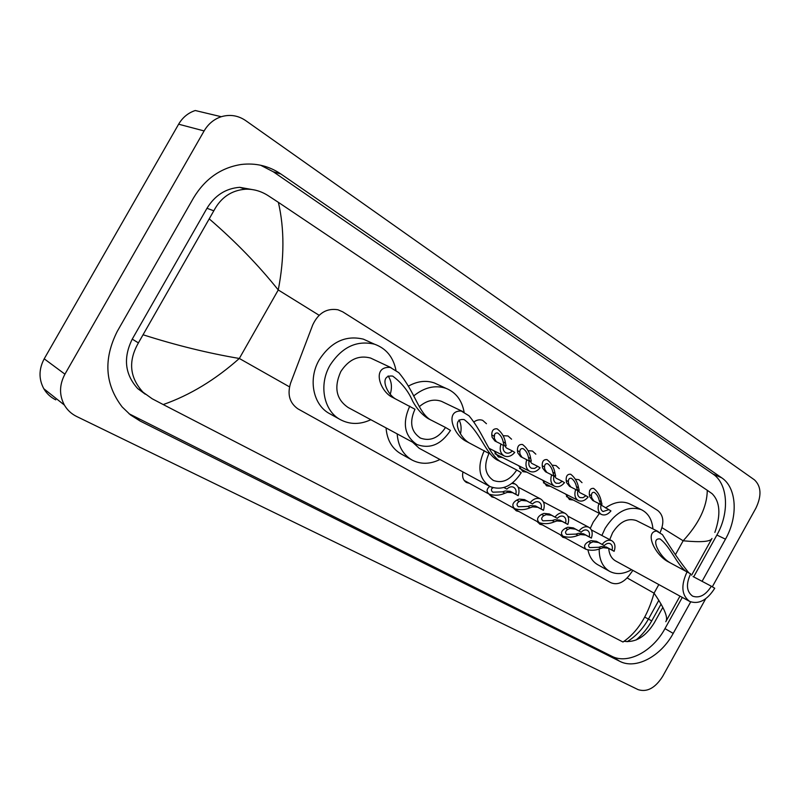 <?xml version="1.0" encoding="UTF-8"?>
<svg xmlns="http://www.w3.org/2000/svg" width="800" height="800" viewBox="0 0 800 800"><rect width="100%" height="100%" fill="white"/><g stroke="black" fill="none" stroke-linecap="round" stroke-linejoin="round"><path stroke-width="1.2" d="M469.39 483.31L466.5 482.5C463.13 480.36 461.94 476.84 462.95 471.93M494.59 497.66L491.79 496.89L489.06 494.1M518.96 511.54L516.24 510.8L513.63 508.11M542.54 524.97L539.9 524.26L537.4 521.67M565.36 537.96L562.8 537.28L560.4 534.79M502.49 457.53L498.34 456.96L493.96 450.77M526.87 472.17L522.83 471.63L518.67 465.7M550.46 486.33L546.51 485.81L542.56 480.14M573.28 500.04L569.44 499.54L565.68 494.09M660.06 532.6C664.41 522.78 663.66 515.42 657.79 510.53L342.73 311.84L337.97 309.78C326.76 307.97 318.35 313 312.75 324.87L290.61 383.07C287.13 394.39 289.57 402.98 297.92 408.86L610.72 582.65C617.01 585.31 623.16 582.94 629.15 575.53L632.89 570.4M575.41 479.24L578.92 479.68L582.02 482.66M552.12 465.19L556.06 465.58L559.31 468.65M528.03 450.68L532.43 451.02L535.84 454.17M503.1 435.69L507.99 435.95L511.57 439.2M474.05 421.84C476.99 419.81 479.87 419.32 482.69 420.36L486.46 423.71M55.77 399.85C50.67 397.31 46.68 393.6 43.8 388.72C38.64 379.05 38.77 369.08 44.21 358.82L178.63 124.2C182.64 117.41 188.19 112.85 195.26 110.52L221.25 116.72C229.97 114.17 238.11 115.46 245.67 120.59L754.47 479.87C761.29 486.36 761.76 495.78 755.9 508.15L712.31 586.8M705.67 598.78L662.62 676.46C655.21 688.04 647.05 692.44 638.13 689.64L76.61 416.46C71.39 413.88 67.31 410.07 64.37 405.05C59.11 395.1 59.29 384.8 64.93 374.17L204.11 130.93C208.26 123.89 213.98 119.16 221.25 116.72M702.07 581.36L725.47 539.17C738.33 516.71 736.86 487.72 721.69 477.8L280.91 174.01C268.98 165.93 255.73 162.76 241.15 164.49C220.97 167.69 205.13 178.79 193.62 197.77L117.24 331.41C103.28 359.21 104.92 384.39 122.17 406.96L130.48 414.93L140.14 421.05L619.77 661.3C635.81 669.84 660.92 656.32 673.21 633.4L690.69 601.89M661.09 604.05L651.72 620.92C647.5 628.46 642.27 634.84 636.02 640.05M693.72 576.79L716.88 535.04C729.66 512.74 728.12 483.91 712.94 474.01L273.29 171.78L260.63 165.23M128.99 413.73L611.71 656.21C627.74 664.74 652.76 651.37 664.97 628.61L682.29 597.39M255.15 190.1L239.69 187.32C225.79 188.4 214.88 195.39 206.97 208.29L132.25 339.13C123.03 357.89 124.86 374.39 137.73 388.61L145.29 394.22M624.08 641.29C635.65 642.8 645.72 636.63 654.28 622.8L662.86 607.34M627.16 577.94L654.05 593.16C647.67 616.03 637.32 632.31 623 642.02L163.22 404.56L152.18 398.77L143.04 392.22C129.57 377.53 128.02 361.08 138.41 342.89L213.81 210.81C220.84 197.51 231.4 190.31 245.5 189.21C253.39 188.95 260.89 191.06 267.99 195.55L278.38 202.34C284.47 228.92 284.42 258.13 278.26 289.96C258.44 265.16 235.5 241.53 209.46 219.07M711.97 538.45C710.67 541.7 701.06 542.48 683.15 540.78C698.98 523.63 707.03 506.8 707.29 490.31L278.38 202.34M707.29 490.31L712.08 493.67C720.08 501.67 721.01 514.59 714.87 532.42M658.82 584.57L654.05 593.16C664.49 608.3 668.4 617.81 665.78 621.7L679.98 596.12M691.59 575.19L711.61 539.12M143.35 334.86C176.2 345.33 208.19 353.2 239.32 358.47C215.23 379.86 189.86 395.22 163.22 404.56M600.91 504.84L599.24 500.51C598.44 496.94 596.8 494.23 594.32 492.37C592.42 492.06 591.45 493.19 591.43 495.74L591.81 498.02L594.02 501.14M598.92 503.61L601.05 504.91C600.28 508.1 600.93 510.31 603.02 511.52L608.85 509.65L610.94 510.93C607.92 514.52 604.79 515.71 601.53 514.5C598.17 512.43 597.3 508.8 598.92 503.61L592.76 500.48L589.76 496.76L589.32 494.45C589.08 490.12 590.53 488.1 593.66 488.39C597.78 491.7 600.33 496.16 601.32 501.78L602 504.22M608.85 509.65L601.02 504.99M585.95 495.72L588.11 497.03C585.04 500.66 581.83 501.86 578.47 500.62C574.97 498.49 574.04 494.77 575.68 489.47L577.88 490.81C577.11 494.08 577.8 496.34 579.98 497.59L582.98 497.71L585.95 495.72L579.81 492.61L577.13 489.07L576.42 486.56C575.62 482.93 573.95 480.17 571.39 478.28C569.42 477.96 568.4 479.08 568.34 481.63L568.7 483.93L570.85 487.05M575.68 489.47L569.55 486.37L566.57 482.63L566.16 480.3C565.98 475.96 567.5 473.94 570.74 474.25C575 477.62 577.61 482.17 578.57 487.88L579.22 490.35M562.26 481.3L564.5 482.66C561.38 486.33 558.08 487.53 554.62 486.26C550.98 484.07 549.98 480.27 551.64 474.84L553.91 476.22C553.14 479.57 553.88 481.89 556.14 483.18L559.23 483.31L562.26 481.3L556.15 478.22L553.52 474.68L552.82 472.15C552.04 468.45 550.32 465.64 547.66 463.7C545.63 463.37 544.57 464.49 544.47 467.04L544.79 469.36L546.9 472.47M551.64 474.84L545.53 471.77L542.59 468.02L542.21 465.67C542.08 461.31 543.69 459.3 547.03 459.62C551.45 463.07 554.12 467.7 555.04 473.51L555.68 476M537.75 466.38L540.06 467.8C536.89 471.5 533.51 472.7 529.95 471.41C526.14 469.16 525.08 465.25 526.75 459.69L529.11 461.13C528.33 464.56 529.12 466.94 531.48 468.26L534.65 468.4L537.75 466.38L531.67 463.34L529.08 459.79L528.41 457.23C527.64 453.47 525.88 450.6 523.12 448.62C521.02 448.28 519.9 449.39 519.76 451.95L520.06 454.28L522.1 457.39M519.76 452.02L519.87 451.23M526.75 459.69L520.68 456.66L517.78 452.9L517.43 450.52C517.36 446.17 519.05 444.16 522.5 444.49C527.09 448.01 529.82 452.73 530.71 458.64L531.32 461.15M512.36 450.94L514.76 452.4C511.53 456.14 508.08 457.35 504.4 456.03C500.42 453.71 499.28 449.7 500.97 444.01L503.41 445.49C502.63 449.01 503.47 451.46 505.94 452.82C508.15 453.64 510.28 453.01 512.36 450.94L506.33 447.93L503.79 444.37L503.14 441.79C502.38 437.96 500.57 435.03 497.71 433.01C495.54 432.66 494.37 433.77 494.19 436.33L494.44 438.68L496.43 441.77M494.23 437.83L494.65 434.48M500.97 444.01L494.95 441.01L492.09 437.24L491.77 434.85C491.76 430.49 493.54 428.48 497.1 428.82C501.86 432.42 504.67 437.23 505.52 443.25L506.11 445.79M604.27 545.6L598.57 542.53L593.08 541.82L590.85 542.77C588.35 544.4 587.95 546.01 589.66 547.59L598.67 547.27L601.23 546.53L606.34 547.04L612.05 550.11C612.81 547.06 612.22 544.93 610.27 543.71C608.3 542.87 606.3 543.5 604.27 545.6L596.45 541.3L591.02 540.63L588.74 541.55C584.37 544.02 583.47 546.62 586.05 549.35L560.79 535.45M602.15 544.37C605.29 540.65 608.5 539.44 611.78 540.74C614.96 542.81 615.75 546.33 614.14 551.32L608.43 548.25L603.25 547.7L600.75 548.47C595.92 550.49 591.02 550.79 586.05 549.35M614.14 551.32L612.05 550.11M581.16 532.19L575.49 529.14L569.99 528.47L567.76 529.45C565.25 531.14 564.89 532.8 566.68 534.43L575.83 534.11L578.41 533.34L583.52 533.8L589.21 536.86C589.97 533.75 589.35 531.56 587.32 530.3C585.29 529.45 583.23 530.08 581.16 532.19L573.3 527.87L567.86 527.24L565.57 528.19C561.18 530.75 560.34 533.43 563.05 536.25L537.82 522.37M578.97 530.92C582.18 527.16 585.47 525.94 588.85 527.28C592.15 529.41 592.99 533.02 591.37 538.11L585.68 535.06L580.5 534.55L577.99 535.35C573.12 537.43 568.14 537.73 563.05 536.25M591.37 538.11L589.21 536.86M557.26 518.33L551.61 515.3L546.11 514.66L543.87 515.68C541.36 517.42 541.04 519.14 542.91 520.83L552.23 520.5L554.82 519.7L559.92 520.12L565.58 523.16C566.35 519.98 565.68 517.74 563.58 516.44C561.48 515.55 559.37 516.18 557.26 518.33L549.34 513.98L543.91 513.39L541.62 514.38C537.21 517.02 536.43 519.79 539.27 522.7L514.09 508.86M554.99 517.01C558.26 513.2 561.64 511.98 565.13 513.36C568.56 515.56 569.46 519.25 567.82 524.45L562.15 521.41L556.98 520.95L554.45 521.78C549.56 523.92 544.5 524.23 539.27 522.7M567.82 524.45L565.58 523.16M532.51 503.97L526.9 500.97L521.4 500.38L519.16 501.44C516.65 503.23 516.37 505.01 518.33 506.75L527.81 506.42L530.42 505.59L535.5 505.96L541.13 508.97C541.9 505.72 541.2 503.43 539.01 502.09C536.84 501.18 534.67 501.81 532.51 503.97L524.55 499.61L519.12 499.06L516.82 500.09C512.4 502.81 511.68 505.68 514.67 508.68L489.55 494.89M517.87 502.65L519.09 501.49M530.17 502.61C533.5 498.75 536.97 497.53 540.57 498.95C544.14 501.21 545.1 505 543.45 510.31L537.81 507.3L532.65 506.88L530.11 507.75C525.19 509.95 520.04 510.27 514.67 508.68M543.45 510.31L541.13 508.97M492.57 487.62C490.94 489.31 491.05 490.84 492.89 492.19L502.53 491.85L505.15 490.99L510.22 491.3L515.82 494.29C516.59 490.96 515.84 488.61 513.56 487.22C511.32 486.29 509.09 486.91 506.89 489.11L504.04 487.47M491.8 488.68L493.07 487.77M511.96 483.39L515.14 484.03C518.86 486.36 519.88 490.24 518.21 495.67L512.62 492.68L507.47 492.32L504.91 493.22C499.97 495.49 494.73 495.81 489.21 494.18C486.25 491.72 486.42 489.13 489.72 486.41M518.21 495.67L515.82 494.29M506.89 489.11L503.91 487.51M687.11 571.75C680.73 585.47 681.57 595.36 689.63 601.4C698.71 604.66 707.08 600.28 714.74 588.25L711.35 586.23C705.62 595.22 699.37 598.51 692.58 596.12C686.48 591.6 685.83 584.18 690.63 573.85L668.86 562.12C655.12 555.56 644.24 532.08 656.57 531.03L662.47 534.66C671.53 549.52 680.27 562.2 688.69 572.7M711.35 586.23L693.08 576.56M637 520.9L636.29 520.54C627.53 517.74 619.62 521.82 612.57 532.77L609.72 539.65M601.87 535.48L605.13 528.35C615.82 511.76 627.82 505.49 641.12 509.57C648.1 512.93 652.04 519.38 652.94 528.89M590.3 528.35L593.21 522.12L599.44 513.43M605.49 507.96C613.84 502.12 621.68 500.68 629 503.62L630.31 504.27M608.72 548.4C609.2 554.43 611.53 558.62 615.69 561L689.63 601.4M631.6 569.69C623.59 574.21 616.27 574.77 609.65 571.36C602.63 567.13 599.14 559.68 599.19 549.01M609.65 571.36L597.86 564.78C592.76 561.85 589.47 556.93 587.98 550.04M686.33 571.6C677.14 565.14 670.55 546.76 660.02 538.94C649.81 537.67 659.56 556.89 670 562.68M484.29 450.62C476.95 466.76 478.85 478.74 489.96 486.54C501.9 490.94 512.32 486.33 521.24 472.69L516.72 469.99C510.08 480.15 502.31 483.64 493.41 480.45C484.95 474.63 483.48 465.63 489.01 453.44L466.74 441.6C453.65 435.67 444.07 410.37 461.23 411.02L469.02 415.81C484.3 434.08 488.46 454.77 501.17 462M516.72 469.99L499 460.84C485.89 455.77 481.38 432.66 464.16 419.59C450.99 417.84 459.38 437.19 468.87 442.7M443.64 402.36L441.47 401.33C433.94 398.71 426.54 400.5 419.25 406.71M413.61 396C424.28 387.35 435.08 384.79 445.99 388.34C455.94 392.37 461.98 400.31 464.1 412.14M408.51 386.06C417.43 381.13 426.07 380.1 434.43 382.98L438.41 384.83M412.55 442.16L419.22 448.29L489.43 486.25M439.96 459.5C430.06 464.35 420.75 464.52 412.02 460.02C403.07 454.74 398.12 446.03 397.16 433.88M412.02 460.02L400.89 453.81C391.98 448.56 387.04 439.93 386.05 427.91M459.06 419.94C461.19 424.03 461.65 428.65 460.46 433.81M409.77 406.12C402.08 423.22 404.45 436.01 416.88 444.49C429.93 449.29 441.13 444.61 450.48 430.43L445.51 427.46C438.57 438 430.24 441.55 420.52 438.11C411.03 431.8 409.18 422.17 414.98 409.23L392.73 397.47C380.06 391.88 371.15 366.03 390.26 367.42L398.8 372.67C415.22 392 418.42 412.91 430.77 420M445.51 427.46L428.21 418.63C422.28 414.96 417.11 409.18 412.71 401.28C408.48 391.29 401.81 382.89 392.7 376.1C378.63 374.46 386.34 393.43 395.28 398.8M373.88 359.6L370.53 358.03C358.68 354.91 348.77 359.43 340.8 371.57C333.71 387.42 336.19 399.41 348.24 407.56L416.06 444.05M370.83 419.71C360.2 424.66 350.11 424.67 340.54 419.74C323.8 411.15 318.45 384.86 330.06 365.2C341.93 347.04 356.76 340.04 374.53 344.2C386.16 348.41 393.3 357.1 395.96 370.28M340.54 419.74L329.8 413.76C313.15 405.21 307.78 379.21 319.25 359.8C330.99 341.88 345.68 334.99 363.34 339.14L369.5 341.92M388.13 375.96C391.61 381.19 392.33 387.23 390.28 394.09M644.72 617.11L648.43 619.06L658.84 600.3M675.38 554.77L683.15 540.78L662.01 527.69M289.49 386.86L239.32 358.47L278.26 289.96L319.11 315.27M204.11 130.93L178.63 124.2M64.93 374.17L44.21 358.82M651.72 620.92L648.45 619.02M273.29 171.78L280.91 174.01M712.94 474.01L721.69 477.8M716.88 535.04L725.47 539.17M664.97 628.61L673.21 633.4M611.71 656.21L619.77 661.3M133.82 416.45L140.14 421.05M132.25 339.13L138.41 342.89M206.97 208.29L213.81 210.81M589.32 494.45L591.43 495.74M599.24 500.51L601.32 501.78M566.16 480.3L568.34 481.63M576.42 486.56L578.57 487.88M542.21 465.67L544.47 467.04M552.82 472.15L555.04 473.51M517.43 450.52L519.76 451.95M528.41 457.23L530.71 458.64M491.77 434.85L494.19 436.33M503.14 441.79L505.52 443.25M600.75 548.47L598.67 547.27M590.85 542.77L588.74 541.55M598.57 542.53L596.45 541.3M608.43 548.25L606.34 547.04M577.99 535.35L575.83 534.11M567.76 529.45L565.57 528.19M575.49 529.14L573.3 527.87M585.68 535.06L583.52 533.8M554.45 521.78L552.23 520.5M543.87 515.68L541.62 514.38M551.61 515.3L549.34 513.98M562.15 521.41L559.92 520.12M530.11 507.75L527.81 506.42M519.16 501.44L516.82 500.09M526.9 500.97L524.55 499.61M537.81 507.3L535.5 505.96M504.91 493.22L502.53 491.85M512.62 492.68L510.22 491.3M662.47 534.66L656.57 531.03M469.02 415.81L461.23 411.02M398.8 372.67L390.26 367.42M627.11 641.71C635.85 636.32 642.96 628.78 648.42 619.08M64.37 405.05L43.8 388.72M137.73 388.61L143.04 392.22M239.69 187.32L245.5 189.21M601.24 514.35L566.47 496.55M578.14 500.45L543.42 482.74M554.24 486.07L519.59 468.47M529.5 471.19L494.95 453.71M503.89 455.77L488.78 448.17M611.78 540.74L591.39 529.93M588.85 527.28L567.82 516.15M565.13 513.36L543.42 501.9M540.57 498.95L518.16 487.15M515.14 484.03L512.75 482.78M489.21 494.18L464.18 480.44M658.29 531.58L636.29 520.54M641.12 509.57L629 503.62M493.41 480.45L492.86 480.16M462.6 411.46L441.47 401.33M445.99 388.34L434.43 382.98M420.52 438.11L419.66 437.66M391.11 367.68L370.53 358.03M374.53 344.2L363.34 339.14"/></g></svg>
